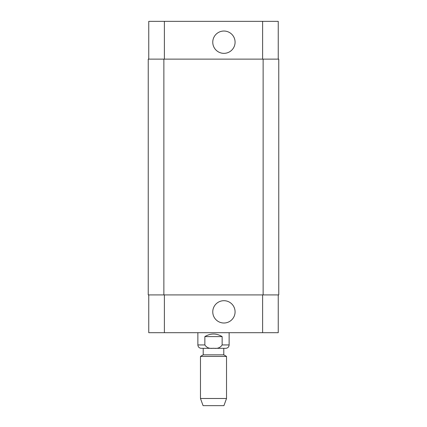 <?xml version="1.0" encoding="UTF-8"?>
<svg xmlns="http://www.w3.org/2000/svg" width="427" height="427" viewBox="0 0 427 427"><rect width="100%" height="100%" fill="white"/><g stroke="black" fill="none" stroke-linecap="round" stroke-linejoin="round"><path stroke-width="0.64" d="M222.141 336.604L222.141 344.941C220.284 347.765 217.402 348.864 213.5 348.24C209.598 348.864 206.716 347.765 204.859 344.941L204.859 336.604L222.141 336.604C216.382 333.161 210.618 333.161 204.859 336.604M203.209 354.842L223.791 354.842L223.791 348.331L225.744 348.331L201.256 348.331L203.209 348.331L203.209 354.842L200.471 356.422L200.471 398.492L226.529 398.492L226.529 356.422L200.471 356.422M226.529 398.492L223.924 405.65L203.076 405.65L200.471 398.492M212.763 311.854A11.161 11.161 0 0 1 229.502 302.193A11.161 11.161 0 0 1 229.502 321.52A11.161 11.161 0 0 1 212.763 311.854M212.763 42.193A11.161 11.161 0 0 1 229.502 32.527A11.161 11.161 0 0 1 229.502 51.859A11.161 11.161 0 0 1 212.763 42.193M148.756 59.129L148.756 21.35L278.244 21.35L278.244 59.129M148.756 294.918L148.756 332.697L278.244 332.697L278.244 294.918M163.867 59.129L148.233 59.129L148.233 294.918L278.767 294.918L278.767 59.129L163.867 59.129L163.867 294.918M148.233 59.129L148.233 294.918M204.859 344.941L197.866 344.941C198.069 347.002 199.195 348.128 201.256 348.331M229.134 332.697L229.134 344.941L222.141 344.941M164.39 59.129L164.39 21.35M262.61 59.129L262.61 21.35M164.39 294.918L164.39 332.697M262.61 294.918L262.61 332.697M263.133 294.918L263.133 59.129M229.134 344.941C228.931 347.002 227.804 348.128 225.744 348.331M197.866 332.697L197.866 344.941M223.791 354.842L226.529 356.422"/></g></svg>
